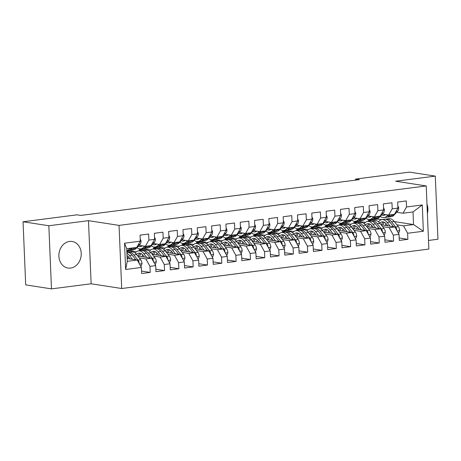<?xml version="1.0" encoding="UTF-8"?>
<svg xmlns="http://www.w3.org/2000/svg" width="461" height="461" viewBox="0 0 461 461"><rect width="100%" height="100%" fill="white"/><g stroke="black" fill="none" stroke-linecap="round" stroke-linejoin="round"><path stroke-width="0.69" d="M69.496 241.455A13.432 11.122 98.8 0 0 58.904 254.628A13.432 11.122 98.8 0 0 68.003 268.037A13.432 11.122 98.8 0 0 70.614 268.066A13.432 11.122 98.8 0 0 81.211 254.893A13.432 11.122 98.8 0 0 72.112 241.483A13.432 11.122 98.8 0 0 69.496 241.455M428.505 240.452L437.95 239.236L435.305 176.114L409.518 172.126L355.552 179.058L355.598 180.13M121.692 288.511L428.863 249.061L426.218 185.939L119.047 225.389L121.692 288.511L91.134 283.786L88.483 220.663L48.837 225.752L51.482 288.874L91.134 283.786M51.482 288.874L25.695 284.886L23.05 221.764L48.837 225.752M125.646 269.483L124.545 243.206L140.288 241.189L136.756 247.419L126.735 248.704L127.265 261.329L125.646 269.483L141.389 267.461L141.642 273.517L150.234 272.411L149.981 266.354L155.703 265.622L155.956 271.679L164.548 270.572L164.295 264.516L170.017 263.784L170.27 269.841L178.862 268.734L178.603 262.678L184.331 261.946L184.584 268.002L193.171 266.896L192.917 260.84L198.645 260.108L198.898 266.164L207.485 265.058L207.231 259.001L212.959 258.269L213.213 264.326L221.799 263.219L221.545 257.163L227.273 256.425L227.527 262.482L236.113 261.381L235.859 255.325L241.587 254.587L241.841 260.644L250.427 259.543L250.173 253.487L255.901 252.749L256.155 258.805L264.741 257.705L264.487 251.648L270.215 250.911L270.469 256.967L279.055 255.867L278.801 249.81L284.529 249.073L284.783 255.129L293.369 254.028L293.115 247.972L298.837 247.234L299.091 253.291L307.683 252.19L307.429 246.134L313.152 245.396L313.405 251.452L321.997 250.352L321.743 244.295L327.466 243.558L327.719 249.614L336.311 248.514L336.057 242.457L341.78 241.72L342.033 247.776L350.625 246.675L350.372 240.619L356.094 239.881L356.347 245.938L364.939 244.837L364.68 238.781L370.408 238.043L370.661 244.1L379.247 242.999L378.994 236.942L384.722 236.205L384.975 242.261L393.561 241.161L393.308 235.104L399.036 234.367L399.289 240.423L407.876 239.322L399.186 237.974M394.345 221.591L413.534 224.559L423.371 231.243L422.264 204.966L406.521 206.989L406.268 200.933L397.682 202.039L397.935 208.095L392.207 208.827L391.954 202.771L383.368 203.877L383.621 209.934L377.893 210.665L377.64 204.609L369.054 205.715L369.307 211.772L363.579 212.509L363.326 206.453L354.74 207.554L354.993 213.61L349.265 214.348L349.012 208.291L340.425 209.392L340.679 215.448L334.957 216.186L334.698 210.13L326.111 211.23L326.365 217.287L320.643 218.024L320.389 211.968L311.797 213.068L312.051 219.125L306.329 219.862L306.075 213.806L297.483 214.907L297.737 220.963L292.015 221.701L291.761 215.644L283.169 216.745L283.423 222.801L277.701 223.539L277.447 217.483L268.855 218.583L269.115 224.64L263.387 225.377L263.133 219.321L254.547 220.421L254.8 226.478L249.073 227.215L248.819 221.159L240.233 222.26L240.486 228.316L234.758 229.054L234.505 222.997L225.919 224.098L226.172 230.154L220.444 230.892L220.191 224.835L211.605 225.936L211.858 231.992L206.13 232.73L205.877 226.674L197.291 227.774L197.544 233.831L191.816 234.568L191.563 228.512L182.977 229.613L183.23 235.669L177.502 236.407L177.249 230.35L168.663 231.451L168.916 237.507L163.188 238.245L162.935 232.188L154.349 233.289L154.602 239.345L148.88 240.083L148.626 234.027L140.035 235.133L140.288 241.189M423.371 231.243L407.622 233.266L407.876 239.322M23.05 221.764L77.01 214.832L80.831 215.425L359.373 179.646L355.552 179.058M353.91 223.228L353.864 222.219L359.592 221.482L365.446 222.386M381.126 224.812L394.927 226.95L389.205 227.688L382.584 226.662M353.864 222.219L357.465 222.772M399.036 234.367L394.927 226.95M393.308 235.104L389.205 227.688M422.264 204.966L413.01 211.939L402.989 213.224L396.719 212.256M406.521 206.989L402.989 213.224M339.596 225.066L339.55 224.058L345.277 223.32L351.132 224.23M366.812 226.656L380.613 228.789L374.891 229.526L368.27 228.5M339.55 224.058L343.151 224.611M384.722 236.205L380.613 228.789M378.994 236.942L374.891 229.526M397.935 208.095L394.397 214.325L388.675 215.062L382.405 214.094M392.207 208.827L388.675 215.062M325.282 226.904L325.236 225.896L330.963 225.158L336.818 226.069M352.498 228.495L366.299 230.627L360.577 231.364L353.962 230.339M325.236 225.896L328.837 226.455M370.408 238.043L366.299 230.627M364.68 238.781L360.577 231.364M383.621 209.934L380.089 216.163L374.361 216.9L368.091 215.932M377.893 210.665L374.361 216.9M310.968 228.742L310.927 227.734L316.649 226.996L322.504 227.907M338.184 230.333L351.991 232.465L346.263 233.203L339.648 232.177M310.927 227.734L314.523 228.293M356.094 239.881L351.991 232.465M350.372 240.619L346.263 233.203M369.307 211.772L365.775 218.001L360.047 218.739L353.777 217.771M363.579 212.509L360.047 218.739M296.654 230.581L296.613 229.572L302.335 228.835L308.196 229.745M323.87 232.171L337.677 234.303L331.949 235.041L325.333 234.015M296.613 229.572L300.209 230.131M341.78 241.72L337.677 234.303M336.057 242.457L331.949 235.041M354.993 213.61L351.461 219.845L345.733 220.577L339.463 219.609M349.265 214.348L345.733 220.577M282.339 232.419L282.299 231.41L288.021 230.673L293.882 231.583M309.556 234.009L323.363 236.141L317.635 236.879L311.019 235.853M282.299 231.41L285.895 231.969M327.466 243.558L323.363 236.141M321.743 244.295L317.635 236.879M340.679 215.448L337.147 221.683L331.419 222.415L325.149 221.447M334.957 216.186L331.419 222.415M268.025 234.257L267.985 233.249L273.707 232.511L279.568 233.422M295.242 235.848L309.049 237.98L303.321 238.717L296.705 237.692M267.985 233.249L271.581 233.808M313.152 245.396L309.049 237.98M307.429 246.134L303.321 238.717M326.365 217.287L322.833 223.522L317.105 224.253L310.835 223.285M320.643 218.024L317.105 224.253M253.711 236.095L253.671 235.087L259.393 234.349L265.254 235.26M280.928 237.686L294.735 239.818L289.007 240.556L282.391 239.53M253.671 235.087L257.267 235.646M298.837 247.234L294.735 239.818M293.115 247.972L289.007 240.556M312.051 219.125L308.518 225.36L302.791 226.092L296.521 225.124M306.329 219.862L302.791 226.092M239.397 237.934L239.357 236.925L245.079 236.188L250.94 237.098M266.614 239.524L280.421 241.662L274.693 242.394L268.077 241.368M239.357 236.925L242.953 237.484M284.529 249.073L280.421 241.662M278.801 249.81L274.693 242.394M297.737 220.963L294.204 227.198L288.477 227.93L282.213 226.962M292.015 221.701L288.477 227.93M225.083 239.772L225.043 238.763L230.771 238.032L236.626 238.936M252.305 241.362L266.106 243.5L260.379 244.232L253.763 243.206M225.043 238.763L228.639 239.322M270.215 250.911L266.106 243.5M264.487 251.648L260.379 244.232M283.423 222.801L279.89 229.036L274.168 229.768L267.899 228.8M277.701 223.539L274.168 229.768M210.769 241.61L210.729 240.602L216.457 239.87L222.311 240.775M237.991 243.201L251.792 245.338L246.07 246.07L239.449 245.05M210.729 240.602L214.33 241.161M255.901 252.749L251.792 245.338M250.173 253.487L246.07 246.07M269.115 224.64L265.576 230.875L259.854 231.606L253.585 230.638M263.387 225.377L259.854 231.606M196.455 243.448L196.415 242.44L202.143 241.708L207.997 242.613M223.677 245.039L237.478 247.177L231.756 247.909L225.135 246.889M196.415 242.44L200.016 242.999M241.587 254.587L237.478 247.177M235.859 255.325L231.756 247.909M254.8 226.478L251.262 232.713L245.54 233.445L239.271 232.477M249.073 227.215L245.54 233.445M182.147 245.287L182.101 244.278L187.829 243.546L193.683 244.451M209.363 246.877L223.164 249.015L217.442 249.747L210.821 248.727M182.101 244.278L185.702 244.837M227.273 256.425L223.164 249.015M221.545 257.163L217.442 249.747M240.486 228.316L236.948 234.551L231.226 235.283L224.956 234.315M234.758 229.054L231.226 235.283M167.833 247.125L167.787 246.116L173.515 245.385L179.369 246.289M195.049 248.715L208.85 250.853L203.128 251.585L196.507 250.565M167.787 246.116L171.388 246.675M212.959 258.269L208.85 250.853M207.231 259.001L203.128 251.585M226.172 230.154L222.634 236.389L216.912 237.127L210.642 236.153M220.444 230.892L216.912 237.127M153.519 248.963L153.473 247.955L159.201 247.223L165.055 248.127M180.735 250.554L194.536 252.691L188.814 253.423L182.193 252.403M153.473 247.955L157.074 248.514M198.645 260.108L194.536 252.691M192.917 260.84L188.814 253.423M211.858 231.992L208.32 238.228L202.598 238.965L196.328 237.991M206.13 232.73L202.598 238.965M139.205 250.801L139.159 249.793L144.887 249.061L150.741 249.966M166.421 252.392L180.222 254.53L174.5 255.261L167.885 254.242M139.159 249.793L142.76 250.352M184.331 261.946L180.222 254.53M178.603 262.678L174.5 255.261M197.544 233.831L194.012 240.066L188.284 240.803L182.014 239.829M191.816 234.568L188.284 240.803M126.85 251.378L130.572 250.899L136.427 251.804M152.107 254.23L165.914 256.368L160.186 257.1L153.571 256.08M126.873 251.948L128.446 252.19M170.017 263.784L165.914 256.368M164.295 264.516L160.186 257.1M183.23 235.669L179.698 241.904L173.97 242.642L167.7 241.668M177.502 236.407L173.97 242.642M137.793 256.068L151.6 258.206L145.872 258.938L139.257 257.918M155.703 265.622L151.6 258.206M149.981 266.354L145.872 258.938M168.916 237.507L165.384 243.742L159.656 244.48L153.386 243.506M163.188 238.245L159.656 244.48M127.144 258.477L137.286 260.044L127.265 261.329M141.389 267.461L137.286 260.044M154.602 239.345L151.07 245.58L145.342 246.318L139.072 245.344M148.88 240.083L145.342 246.318M88.483 220.663L119.047 225.389M435.305 176.114L395.653 181.208L426.218 185.939M368.224 221.389L368.178 220.381L378.199 219.09L381.777 219.649M396.898 224.824L403.519 225.85L413.534 224.559L413.01 211.939M378.199 219.09L378.158 218.157M368.178 220.381L371.779 220.934M124.545 243.206L126.735 248.704M407.622 233.266L403.519 225.85M427.376 213.576A13.432 11.122 98.8 0 0 426.984 204.2M150.234 272.411L141.544 271.068M164.548 270.572L155.853 269.23M178.862 268.734L170.167 267.392M193.171 266.896L184.481 265.553M207.485 265.058L198.795 263.715M221.799 263.219L213.109 261.877M236.113 261.381L227.423 260.039M250.427 259.543L241.737 258.2M264.741 257.705L256.051 256.362M279.055 255.867L270.365 254.524M293.369 254.028L284.679 252.68M307.683 252.19L298.993 250.842M321.997 250.352L313.307 249.003M336.311 248.514L327.621 247.165M350.625 246.675L341.929 245.327M364.939 244.837L356.244 243.489M379.247 242.999L370.558 241.65M393.561 241.161L384.872 239.812M130.031 248.283L129.195 249.176A13.173 7.192 82.7 0 1 126.815 250.64M140.196 239.023L141.049 240.769A4.564 2.489 82.7 0 1 140.063 244.29L136.352 248.254A13.173 7.192 82.7 0 1 133.563 249.793L130.843 250.144A13.173 7.192 -97.3 0 0 133.632 248.606L134.468 247.713M132.751 247.932L131.915 248.825A13.173 7.192 82.7 0 1 129.126 250.363L126.815 250.657M129.973 250.156A13.173 7.192 -97.3 0 0 130.843 250.144M140.933 266.631L142.011 263.629A4.564 2.489 -97.3 0 0 140.714 259.756L136.617 254.581A13.173 7.192 -97.3 0 0 131.391 251.804L128.671 252.155A13.173 7.192 -97.3 0 0 127.824 252.363M128.377 256.691A10.937 5.97 -97.3 0 0 127.616 258.546M132.463 259.295L129.46 255.503A13.173 7.192 -97.3 0 0 126.925 253.279M130.198 258.949L128.855 257.25A10.937 5.97 -97.3 0 0 127.023 255.561M139.078 263.277L139.118 262.684A4.564 2.489 -97.3 0 0 137.995 260.108L133.897 254.933A13.173 7.192 -97.3 0 0 128.671 252.155M126.89 252.386L126.954 252.374A13.173 7.192 82.7 0 1 132.18 255.152L135.88 259.825M142.259 245.84A10.937 5.97 82.7 0 1 140.438 246.652A10.937 5.97 82.7 0 1 138.254 246.22M144.575 246.197L143.509 247.338A13.173 7.192 82.7 0 1 140.72 248.871A13.173 7.192 82.7 0 1 136.963 247.603M154.51 237.185L155.363 238.931A4.564 2.489 82.7 0 1 154.377 242.451L150.666 246.416A13.173 7.192 82.7 0 1 147.877 247.955L145.157 248.306A13.173 7.192 -97.3 0 0 147.946 246.768L148.782 245.874M147.065 246.093L146.229 246.987A13.173 7.192 82.7 0 1 143.44 248.525L140.72 248.871M140.449 245.557A10.937 5.97 -97.3 0 0 141.758 246.186M144.287 248.318A13.173 7.192 -97.3 0 0 145.157 248.306M156.573 244.002A10.937 5.97 82.7 0 1 154.752 244.814A10.937 5.97 82.7 0 1 152.568 244.382M158.889 244.359L157.823 245.5A13.173 7.192 82.7 0 1 155.034 247.033A13.173 7.192 82.7 0 1 151.277 245.765M168.824 235.346L169.677 237.092A4.564 2.489 82.7 0 1 168.691 240.613L164.98 244.578A13.173 7.192 82.7 0 1 162.191 246.116L159.471 246.462A13.173 7.192 -97.3 0 0 162.26 244.929L163.096 244.036M161.379 244.255L160.543 245.148A13.173 7.192 82.7 0 1 157.754 246.687L155.034 247.033M154.763 243.719A10.937 5.97 -97.3 0 0 156.072 244.347M158.601 246.479A13.173 7.192 -97.3 0 0 159.471 246.462M155.248 264.793L156.325 261.79A4.564 2.489 -97.3 0 0 155.023 257.918L150.931 252.743A13.173 7.192 -97.3 0 0 145.705 249.966L142.985 250.317A13.173 7.192 -97.3 0 0 142.138 250.525M142.691 254.852A10.937 5.97 -97.3 0 0 141.93 256.708M146.777 257.457L143.774 253.665A13.173 7.192 -97.3 0 0 138.548 250.888A13.173 7.192 -97.3 0 0 135.194 253.112M144.512 257.111L143.169 255.411A10.937 5.97 -97.3 0 0 138.83 253.106A10.937 5.97 -97.3 0 0 136.485 254.414M153.392 261.439L153.432 260.845A4.564 2.489 -97.3 0 0 152.303 258.269L148.212 253.095A13.173 7.192 -97.3 0 0 142.985 250.317M138.121 255.688A13.173 7.192 -97.3 0 0 137.995 256.103M139.458 256.328A10.937 5.97 82.7 0 1 141.152 253.613M138.548 250.888L141.268 250.536A13.173 7.192 82.7 0 1 146.494 253.314L150.188 257.987M140.23 253.222A10.937 5.97 -97.3 0 0 137.931 256.091M169.562 262.954L170.633 259.952A4.564 2.489 -97.3 0 0 169.337 256.08L165.245 250.905A13.173 7.192 -97.3 0 0 160.013 248.127L157.299 248.479A13.173 7.192 -97.3 0 0 156.452 248.686M157.005 253.014A10.937 5.97 -97.3 0 0 156.244 254.87M161.091 255.619L158.088 251.821A13.173 7.192 -97.3 0 0 152.862 249.049A13.173 7.192 -97.3 0 0 149.508 251.274M158.826 255.273L157.483 253.573A10.937 5.97 -97.3 0 0 153.144 251.268A10.937 5.97 -97.3 0 0 150.799 252.576M167.706 259.601L167.746 259.007A4.564 2.489 -97.3 0 0 166.617 256.431L162.526 251.257A13.173 7.192 -97.3 0 0 157.299 248.479M152.43 253.85A13.173 7.192 -97.3 0 0 152.309 254.265M153.772 254.489A10.937 5.97 82.7 0 1 155.466 251.775M152.862 249.049L155.576 248.698A13.173 7.192 82.7 0 1 160.808 251.476L164.502 256.149M154.539 251.383A10.937 5.97 -97.3 0 0 152.245 254.253M170.887 242.163A10.937 5.97 82.7 0 1 169.066 242.976A10.937 5.97 82.7 0 1 166.882 242.544M173.203 242.521L172.137 243.662A13.173 7.192 82.7 0 1 169.348 245.194A13.173 7.192 82.7 0 1 165.591 243.927M183.138 233.508L183.991 235.254A4.564 2.489 82.7 0 1 183.005 238.775L179.294 242.74A13.173 7.192 82.7 0 1 176.505 244.278L173.785 244.624A13.173 7.192 -97.3 0 0 176.575 243.091L177.41 242.198M175.693 242.417L174.857 243.31A13.173 7.192 82.7 0 1 172.068 244.849L169.348 245.194M169.078 241.881A10.937 5.97 -97.3 0 0 170.386 242.509M172.915 244.641A13.173 7.192 -97.3 0 0 173.785 244.624M185.201 240.325A10.937 5.97 82.7 0 1 183.38 241.138A10.937 5.97 82.7 0 1 181.196 240.705M187.518 240.682L186.451 241.823A13.173 7.192 82.7 0 1 183.662 243.356A13.173 7.192 82.7 0 1 179.905 242.088M197.452 231.67L198.305 233.416A4.564 2.489 82.7 0 1 197.32 236.937L193.608 240.901A13.173 7.192 82.7 0 1 190.819 242.44L188.1 242.786A13.173 7.192 -97.3 0 0 190.889 241.253L191.724 240.36M190.007 240.579L189.171 241.472A13.173 7.192 82.7 0 1 186.382 243.01L183.662 243.356M183.392 240.043A10.937 5.97 -97.3 0 0 184.7 240.671M187.229 242.803A13.173 7.192 -97.3 0 0 188.1 242.786M183.876 261.116L184.947 258.114A4.564 2.489 -97.3 0 0 183.651 254.242L179.56 249.067A13.173 7.192 -97.3 0 0 174.327 246.289L171.607 246.641A13.173 7.192 -97.3 0 0 170.766 246.842M171.319 251.176A10.937 5.97 -97.3 0 0 170.558 253.031M175.405 253.781L172.402 249.983A13.173 7.192 -97.3 0 0 167.17 247.211A13.173 7.192 -97.3 0 0 163.822 249.436M173.14 253.435L171.797 251.735A10.937 5.97 -97.3 0 0 167.458 249.43A10.937 5.97 -97.3 0 0 165.113 250.738M182.014 257.762L182.06 257.169A4.564 2.489 -97.3 0 0 180.931 254.593L176.84 249.418A13.173 7.192 -97.3 0 0 171.607 246.641M166.744 252.011A13.173 7.192 -97.3 0 0 166.623 252.426M168.086 252.651A10.937 5.97 82.7 0 1 169.781 249.937M167.17 247.211L169.89 246.86A13.173 7.192 82.7 0 1 175.122 249.637L178.816 254.311M168.853 249.545A10.937 5.97 -97.3 0 0 166.559 252.415M198.19 259.278L199.261 256.276A4.564 2.489 -97.3 0 0 197.965 252.403L193.874 247.229A13.173 7.192 -97.3 0 0 188.641 244.451L185.921 244.803A13.173 7.192 -97.3 0 0 185.074 245.004M185.633 249.338A10.937 5.97 -97.3 0 0 184.873 251.193M189.719 251.942L186.717 248.145A13.173 7.192 -97.3 0 0 181.484 245.373A13.173 7.192 -97.3 0 0 178.136 247.597M187.454 251.597L186.111 249.897A10.937 5.97 -97.3 0 0 181.772 247.592A10.937 5.97 -97.3 0 0 179.427 248.9M196.328 255.924L196.374 255.331A4.564 2.489 -97.3 0 0 195.245 252.755L191.154 247.58A13.173 7.192 -97.3 0 0 185.921 244.803M181.058 250.173A13.173 7.192 -97.3 0 0 180.937 250.582M182.4 250.813A10.937 5.97 82.7 0 1 184.089 248.099M181.484 245.373L184.204 245.022A13.173 7.192 82.7 0 1 189.436 247.799L193.13 252.472M183.167 247.707A10.937 5.97 -97.3 0 0 180.873 250.577M199.515 238.487A10.937 5.97 82.7 0 1 197.694 239.299A10.937 5.97 82.7 0 1 195.51 238.867M201.832 238.844L200.766 239.985A13.173 7.192 82.7 0 1 197.976 241.518A13.173 7.192 82.7 0 1 194.214 240.25M211.766 229.832L212.619 231.578A4.564 2.489 82.7 0 1 211.634 235.098L207.923 239.063A13.173 7.192 82.7 0 1 205.133 240.602L202.414 240.947A13.173 7.192 -97.3 0 0 205.203 239.415L206.038 238.521M204.321 238.74L203.485 239.634A13.173 7.192 82.7 0 1 200.696 241.172L197.976 241.518M197.706 238.204A10.937 5.97 -97.3 0 0 199.014 238.833M201.543 240.965A13.173 7.192 -97.3 0 0 202.414 240.947M212.504 257.44L213.576 254.437A4.564 2.489 -97.3 0 0 212.279 250.565L208.188 245.39A13.173 7.192 -97.3 0 0 202.955 242.613L200.235 242.964A13.173 7.192 -97.3 0 0 199.388 243.166M199.947 247.499A10.937 5.97 -97.3 0 0 199.187 249.355M204.033 250.104L201.031 246.307A13.173 7.192 -97.3 0 0 195.798 243.535A13.173 7.192 -97.3 0 0 192.45 245.759M201.768 249.753L200.426 248.058A10.937 5.97 -97.3 0 0 196.086 245.753A10.937 5.97 -97.3 0 0 193.741 247.061M210.642 254.086L210.689 253.492A4.564 2.489 -97.3 0 0 209.559 250.917L205.468 245.736A13.173 7.192 -97.3 0 0 200.235 242.964M195.372 248.335A13.173 7.192 -97.3 0 0 195.251 248.744M196.714 248.975A10.937 5.97 82.7 0 1 198.403 246.26M195.798 243.535L198.518 243.183A13.173 7.192 82.7 0 1 203.75 245.961L207.444 250.634M197.481 245.869A10.937 5.97 -97.3 0 0 195.187 248.738M213.829 236.649A10.937 5.97 82.7 0 1 212.008 237.461A10.937 5.97 82.7 0 1 209.824 237.029M216.146 237.006L215.08 238.147A13.173 7.192 82.7 0 1 212.291 239.68A13.173 7.192 82.7 0 1 208.528 238.412M226.08 227.993L226.933 229.739A4.564 2.489 82.7 0 1 225.948 233.254L222.237 237.225A13.173 7.192 82.7 0 1 219.448 238.763L216.728 239.109A13.173 7.192 -97.3 0 0 219.517 237.576L220.352 236.683M218.629 236.902L217.799 237.795A13.173 7.192 82.7 0 1 215.01 239.334L212.291 239.68M212.02 236.366A10.937 5.97 -97.3 0 0 213.328 236.994M215.857 239.126A13.173 7.192 -97.3 0 0 216.728 239.109M226.812 255.601L227.89 252.599A4.564 2.489 -97.3 0 0 226.593 248.727L222.502 243.552A13.173 7.192 -97.3 0 0 217.269 240.775L214.549 241.126A13.173 7.192 -97.3 0 0 213.702 241.328M214.261 245.661A10.937 5.97 -97.3 0 0 213.501 247.517M218.347 248.266L215.345 244.468A13.173 7.192 -97.3 0 0 210.112 241.697A13.173 7.192 -97.3 0 0 206.764 243.915M216.082 247.914L214.74 246.22A10.937 5.97 -97.3 0 0 210.4 243.915A10.937 5.97 -97.3 0 0 208.055 245.223M224.956 252.248L224.997 251.648A4.564 2.489 -97.3 0 0 223.873 249.078L219.782 243.898A13.173 7.192 -97.3 0 0 214.549 241.126M209.686 246.497A13.173 7.192 -97.3 0 0 209.565 246.906M211.029 247.136A10.937 5.97 82.7 0 1 212.717 244.422M210.112 241.697L212.832 241.345A13.173 7.192 82.7 0 1 218.065 244.123L221.758 248.796M211.795 244.03A10.937 5.97 -97.3 0 0 209.496 246.9M228.137 234.81A10.937 5.97 82.7 0 1 226.316 235.623A10.937 5.97 82.7 0 1 224.138 235.191M230.46 235.168L229.394 236.309A13.173 7.192 82.7 0 1 226.605 237.841A13.173 7.192 82.7 0 1 222.842 236.574M240.394 226.155L241.247 227.901A4.564 2.489 82.7 0 1 240.256 231.416L236.545 235.387A13.173 7.192 82.7 0 1 233.762 236.925L231.042 237.271A13.173 7.192 -97.3 0 0 233.831 235.738L234.661 234.845M232.943 235.064L232.108 235.957A13.173 7.192 82.7 0 1 229.324 237.496L226.605 237.841M226.334 234.528A10.937 5.97 -97.3 0 0 227.642 235.156M230.172 237.288A13.173 7.192 -97.3 0 0 231.042 237.271M241.126 253.763L242.204 250.761A4.564 2.489 -97.3 0 0 240.907 246.889L236.81 241.714A13.173 7.192 -97.3 0 0 231.583 238.936L228.863 239.288A13.173 7.192 -97.3 0 0 228.016 239.49M228.575 243.823A10.937 5.97 -97.3 0 0 227.815 245.678M232.661 246.428L229.659 242.63A13.173 7.192 -97.3 0 0 224.426 239.858A13.173 7.192 -97.3 0 0 221.073 242.077M230.396 246.076L229.054 244.382A10.937 5.97 -97.3 0 0 224.714 242.077A10.937 5.97 -97.3 0 0 222.369 243.385M239.271 250.409L239.311 249.81A4.564 2.489 -97.3 0 0 238.187 247.24L234.096 242.06A13.173 7.192 -97.3 0 0 228.863 239.288M224 244.658A13.173 7.192 -97.3 0 0 223.879 245.068M225.343 245.298A10.937 5.97 82.7 0 1 227.031 242.584M224.426 239.858L227.146 239.507A13.173 7.192 82.7 0 1 232.373 242.284L236.072 246.958M226.109 242.192A10.937 5.97 -97.3 0 0 223.81 245.062M242.451 232.972A10.937 5.97 82.7 0 1 240.63 233.785A10.937 5.97 82.7 0 1 238.452 233.352M244.768 233.329L243.702 234.47A13.173 7.192 82.7 0 1 240.919 236.003A13.173 7.192 82.7 0 1 237.156 234.735M254.708 224.317L255.561 226.063A4.564 2.489 82.7 0 1 254.57 229.578L250.859 233.548A13.173 7.192 82.7 0 1 248.076 235.087L245.356 235.433A13.173 7.192 -97.3 0 0 248.139 233.9L248.975 233.007M247.257 233.226L246.422 234.119A13.173 7.192 82.7 0 1 243.639 235.657L240.919 236.003M240.648 232.69A10.937 5.97 -97.3 0 0 241.956 233.318M244.486 235.45A13.173 7.192 -97.3 0 0 245.356 235.433M255.44 251.925L256.518 248.923A4.564 2.489 -97.3 0 0 255.221 245.05L251.124 239.876A13.173 7.192 -97.3 0 0 245.897 237.098L243.178 237.45A13.173 7.192 -97.3 0 0 242.33 237.651M242.889 241.985A10.937 5.97 -97.3 0 0 242.123 243.84M246.975 244.589L243.967 240.792A13.173 7.192 -97.3 0 0 238.74 238.02A13.173 7.192 -97.3 0 0 235.387 240.239M244.71 244.238L243.368 242.544A10.937 5.97 -97.3 0 0 239.029 240.239A10.937 5.97 -97.3 0 0 236.677 241.547M253.585 248.571L253.625 247.972A4.564 2.489 -97.3 0 0 252.501 245.402L248.404 240.221A13.173 7.192 -97.3 0 0 243.178 237.45M238.314 242.82A13.173 7.192 -97.3 0 0 238.193 243.229M239.657 243.46A10.937 5.97 82.7 0 1 241.345 240.746M238.74 238.02L241.46 237.669A13.173 7.192 82.7 0 1 246.687 240.446L250.386 245.119M240.423 240.354A10.937 5.97 -97.3 0 0 238.124 243.224M256.765 231.134A10.937 5.97 82.7 0 1 254.945 231.946A10.937 5.97 82.7 0 1 252.766 231.514M259.082 231.491L258.016 232.632A13.173 7.192 82.7 0 1 255.233 234.165A13.173 7.192 82.7 0 1 251.47 232.897M269.022 222.479L269.875 224.225A4.564 2.489 82.7 0 1 268.884 227.74L265.173 231.71A13.173 7.192 82.7 0 1 262.39 233.249L259.67 233.594A13.173 7.192 -97.3 0 0 262.453 232.062L263.289 231.168M261.571 231.387L260.736 232.281A13.173 7.192 82.7 0 1 257.953 233.813L255.233 234.165M254.962 230.852A10.937 5.97 -97.3 0 0 256.27 231.48M258.8 233.612A13.173 7.192 -97.3 0 0 259.67 233.594M269.754 250.087L270.832 247.084A4.564 2.489 -97.3 0 0 269.535 243.212L265.438 238.037A13.173 7.192 -97.3 0 0 260.211 235.26L257.492 235.611A13.173 7.192 -97.3 0 0 256.644 235.813M257.203 240.146A10.937 5.97 -97.3 0 0 256.437 242.002M261.283 242.751L258.281 238.954A13.173 7.192 -97.3 0 0 253.054 236.182A13.173 7.192 -97.3 0 0 249.701 238.4M259.024 242.4L257.682 240.705A10.937 5.97 -97.3 0 0 253.337 238.4A10.937 5.97 -97.3 0 0 250.991 239.708M267.899 246.733L267.939 246.134A4.564 2.489 -97.3 0 0 266.815 243.564L262.718 238.383A13.173 7.192 -97.3 0 0 257.492 235.611M252.628 240.982A13.173 7.192 -97.3 0 0 252.507 241.391M253.971 241.622A10.937 5.97 82.7 0 1 255.659 238.907M253.054 236.182L255.774 235.83A13.173 7.192 82.7 0 1 261.001 238.608L264.7 243.281M254.737 238.516A10.937 5.97 -97.3 0 0 252.438 241.385M271.08 229.296A10.937 5.97 82.7 0 1 269.259 230.108A10.937 5.97 82.7 0 1 267.08 229.676M273.396 229.653L272.33 230.794A13.173 7.192 82.7 0 1 269.547 232.327A13.173 7.192 82.7 0 1 265.784 231.059M283.336 220.635L284.189 222.386A4.564 2.489 82.7 0 1 283.198 225.902L279.487 229.872A13.173 7.192 82.7 0 1 276.704 231.41L273.984 231.756A13.173 7.192 -97.3 0 0 276.767 230.223L277.603 229.33M275.885 229.549L275.05 230.442A13.173 7.192 82.7 0 1 272.267 231.975L269.547 232.327M269.276 229.013A10.937 5.97 -97.3 0 0 270.584 229.641M273.114 231.774A13.173 7.192 -97.3 0 0 273.984 231.756M284.068 248.249L285.146 245.246A4.564 2.489 -97.3 0 0 283.849 241.374L279.752 236.199A13.173 7.192 -97.3 0 0 274.526 233.422L271.806 233.773A13.173 7.192 -97.3 0 0 270.959 233.975M271.517 238.308A10.937 5.97 -97.3 0 0 270.751 240.164M275.597 240.913L272.595 237.115A13.173 7.192 -97.3 0 0 267.368 234.338A13.173 7.192 -97.3 0 0 264.015 236.562M273.338 240.561L271.996 238.867A10.937 5.97 -97.3 0 0 267.651 236.562A10.937 5.97 -97.3 0 0 265.305 237.87M282.213 244.895L282.253 244.295A4.564 2.489 -97.3 0 0 281.129 241.725L277.032 236.545A13.173 7.192 -97.3 0 0 271.806 233.773M266.942 239.138A13.173 7.192 -97.3 0 0 266.821 239.553M268.285 239.783A10.937 5.97 82.7 0 1 269.973 237.069M267.368 234.338L270.088 233.992A13.173 7.192 82.7 0 1 275.315 236.77L279.014 241.443M269.051 236.677A10.937 5.97 -97.3 0 0 266.752 239.541M285.394 227.452A10.937 5.97 82.7 0 1 283.573 228.27A10.937 5.97 82.7 0 1 281.394 227.838M287.71 227.815L286.644 228.956A13.173 7.192 82.7 0 1 283.861 230.488A13.173 7.192 82.7 0 1 280.098 229.221M297.65 218.796L298.498 220.548A4.564 2.489 82.7 0 1 297.512 224.063L293.801 228.034A13.173 7.192 82.7 0 1 291.018 229.566L288.298 229.918A13.173 7.192 -97.3 0 0 291.081 228.385L291.917 227.492M290.2 227.711L289.364 228.604A13.173 7.192 82.7 0 1 286.581 230.137L283.861 230.488M283.584 227.175A10.937 5.97 -97.3 0 0 284.898 227.803M287.422 229.935A13.173 7.192 -97.3 0 0 288.298 229.918M298.382 246.41L299.46 243.408A4.564 2.489 -97.3 0 0 298.163 239.536L294.066 234.361A13.173 7.192 -97.3 0 0 288.84 231.583L286.12 231.935A13.173 7.192 -97.3 0 0 285.273 232.137M285.826 236.47A10.937 5.97 -97.3 0 0 285.065 238.325M289.911 239.075L286.909 235.277A13.173 7.192 -97.3 0 0 281.683 232.5A13.173 7.192 -97.3 0 0 278.329 234.724M287.647 238.723L286.31 237.029A10.937 5.97 -97.3 0 0 281.965 234.724A10.937 5.97 -97.3 0 0 279.62 236.032M296.527 243.056L296.567 242.457A4.564 2.489 -97.3 0 0 295.443 239.887L291.346 234.707A13.173 7.192 -97.3 0 0 286.12 231.935M281.256 237.3A13.173 7.192 -97.3 0 0 281.135 237.715M282.599 237.945A10.937 5.97 82.7 0 1 284.287 235.231M281.683 232.5L284.402 232.154A13.173 7.192 82.7 0 1 289.629 234.931L293.329 239.605M283.365 234.839A10.937 5.97 -97.3 0 0 281.066 237.703M299.708 225.613A10.937 5.97 82.7 0 1 297.887 226.432A10.937 5.97 82.7 0 1 295.703 225.999M302.024 225.976L300.958 227.117A13.173 7.192 82.7 0 1 298.175 228.65A13.173 7.192 82.7 0 1 294.412 227.382M311.964 216.958L312.812 218.71A4.564 2.489 82.7 0 1 311.826 222.225L308.115 226.195A13.173 7.192 82.7 0 1 305.326 227.728L302.612 228.08A13.173 7.192 -97.3 0 0 305.395 226.547L306.231 225.654M304.514 225.873L303.678 226.766A13.173 7.192 82.7 0 1 300.889 228.299L298.175 228.65M297.898 225.337A10.937 5.97 -97.3 0 0 299.212 225.965M301.736 228.097A13.173 7.192 -97.3 0 0 302.612 228.08M312.696 244.572L313.774 241.57A4.564 2.489 -97.3 0 0 312.477 237.697L308.38 232.523A13.173 7.192 -97.3 0 0 303.154 229.745L300.434 230.091A13.173 7.192 -97.3 0 0 299.587 230.298M300.14 234.632A10.937 5.97 -97.3 0 0 299.379 236.487M304.225 237.236L301.223 233.439A13.173 7.192 -97.3 0 0 295.997 230.661A13.173 7.192 -97.3 0 0 292.643 232.886M301.961 236.885L300.618 235.191A10.937 5.97 -97.3 0 0 296.279 232.886A10.937 5.97 -97.3 0 0 293.934 234.194M310.841 241.218L310.881 240.619A4.564 2.489 -97.3 0 0 309.757 238.049L305.66 232.868A13.173 7.192 -97.3 0 0 300.434 230.091M295.57 235.462A13.173 7.192 -97.3 0 0 295.443 235.876M296.913 236.107A10.937 5.97 82.7 0 1 298.601 233.387M295.997 230.661L298.716 230.316A13.173 7.192 82.7 0 1 303.943 233.087L307.643 237.767M297.679 233.001A10.937 5.97 -97.3 0 0 295.38 235.865M314.022 223.775A10.937 5.97 82.7 0 1 312.201 224.593A10.937 5.97 82.7 0 1 310.017 224.161M316.338 224.138L315.272 225.279A13.173 7.192 82.7 0 1 312.483 226.812A13.173 7.192 82.7 0 1 308.726 225.544M326.273 215.12L327.126 216.872A4.564 2.489 82.7 0 1 326.14 220.387L322.429 224.357A13.173 7.192 82.7 0 1 319.64 225.89L316.92 226.242A13.173 7.192 -97.3 0 0 319.709 224.709L320.545 223.816M318.828 224.034L317.992 224.928A13.173 7.192 82.7 0 1 315.203 226.46L312.483 226.812M312.212 223.499A10.937 5.97 -97.3 0 0 313.52 224.127M316.05 226.259A13.173 7.192 -97.3 0 0 316.92 226.242M327.01 242.734L328.088 239.732A4.564 2.489 -97.3 0 0 326.786 235.859L322.694 230.684A13.173 7.192 -97.3 0 0 317.468 227.907L314.748 228.253A13.173 7.192 -97.3 0 0 313.901 228.46M314.454 232.793A10.937 5.97 -97.3 0 0 313.693 234.649M318.539 235.398L315.537 231.601A13.173 7.192 -97.3 0 0 310.311 228.823A13.173 7.192 -97.3 0 0 306.957 231.047M316.275 235.047L314.932 233.352A10.937 5.97 -97.3 0 0 310.593 231.047A10.937 5.97 -97.3 0 0 308.248 232.356M325.155 239.38L325.195 238.781A4.564 2.489 -97.3 0 0 324.071 236.211L319.974 231.03A13.173 7.192 -97.3 0 0 314.748 228.253M309.884 233.623A13.173 7.192 -97.3 0 0 309.757 234.038M311.227 234.263A10.937 5.97 82.7 0 1 312.915 231.549M310.311 228.823L313.031 228.477A13.173 7.192 82.7 0 1 318.257 231.249L321.951 235.928M311.993 231.163A10.937 5.97 -97.3 0 0 309.694 234.027M328.336 221.937A10.937 5.97 82.7 0 1 326.515 222.755A10.937 5.97 82.7 0 1 324.331 222.323M330.652 222.3L329.586 223.435A13.173 7.192 82.7 0 1 326.797 224.974A13.173 7.192 82.7 0 1 323.04 223.706M340.587 213.282L341.44 215.033A4.564 2.489 82.7 0 1 340.454 218.549L336.743 222.519A13.173 7.192 82.7 0 1 333.954 224.052L331.234 224.403A13.173 7.192 -97.3 0 0 334.023 222.87L334.859 221.977M333.142 222.196L332.306 223.089A13.173 7.192 82.7 0 1 329.517 224.622L326.797 224.974M326.526 221.66A10.937 5.97 -97.3 0 0 327.834 222.288M330.364 224.421A13.173 7.192 -97.3 0 0 331.234 224.403M341.324 240.896L342.396 237.893A4.564 2.489 -97.3 0 0 341.1 234.021L337.008 228.846A13.173 7.192 -97.3 0 0 331.782 226.069L329.062 226.414A13.173 7.192 -97.3 0 0 328.215 226.622M328.768 230.955A10.937 5.97 -97.3 0 0 328.007 232.811M332.854 233.56L329.851 229.762A13.173 7.192 -97.3 0 0 324.625 226.985A13.173 7.192 -97.3 0 0 321.271 229.209M330.589 233.208L329.246 231.514A10.937 5.97 -97.3 0 0 324.907 229.209A10.937 5.97 -97.3 0 0 322.562 230.517M339.469 237.542L339.509 236.942A4.564 2.489 -97.3 0 0 338.38 234.372L334.288 229.192A13.173 7.192 -97.3 0 0 329.062 226.414M324.198 231.785A13.173 7.192 -97.3 0 0 324.071 232.2M325.535 232.425A10.937 5.97 82.7 0 1 327.229 229.711M324.625 226.985L327.345 226.639A13.173 7.192 82.7 0 1 332.571 229.411L336.265 234.09M326.307 229.324A10.937 5.97 -97.3 0 0 324.008 232.188M342.65 220.099A10.937 5.97 82.7 0 1 340.829 220.911A10.937 5.97 82.7 0 1 338.645 220.485M344.966 220.462L343.9 221.597A13.173 7.192 82.7 0 1 341.111 223.136A13.173 7.192 82.7 0 1 337.354 221.868M354.901 211.443L355.754 213.195A4.564 2.489 82.7 0 1 354.768 216.71L351.057 220.681A13.173 7.192 82.7 0 1 348.268 222.214L345.548 222.565A13.173 7.192 -97.3 0 0 348.337 221.032L349.173 220.139M347.456 220.358L346.62 221.251A13.173 7.192 82.7 0 1 343.831 222.784L341.111 223.136M340.84 219.822A10.937 5.97 -97.3 0 0 342.148 220.45M344.678 222.582A13.173 7.192 -97.3 0 0 345.548 222.565M355.638 239.057L356.71 236.055A4.564 2.489 -97.3 0 0 355.414 232.183L351.322 227.002A13.173 7.192 -97.3 0 0 346.09 224.23L343.376 224.576A13.173 7.192 -97.3 0 0 342.529 224.784M343.082 229.117A10.937 5.97 -97.3 0 0 342.321 230.973M347.168 231.722L344.165 227.924A13.173 7.192 -97.3 0 0 338.933 225.147A13.173 7.192 -97.3 0 0 335.585 227.371M344.903 231.37L343.56 229.67A10.937 5.97 -97.3 0 0 339.221 227.371A10.937 5.97 -97.3 0 0 336.876 228.679M353.777 235.704L353.823 235.104A4.564 2.489 -97.3 0 0 352.694 232.528L348.602 227.354A13.173 7.192 -97.3 0 0 343.376 224.576M338.507 229.947A13.173 7.192 -97.3 0 0 338.386 230.362M339.849 230.586A10.937 5.97 82.7 0 1 341.543 227.872M338.933 225.147L341.653 224.801A13.173 7.192 82.7 0 1 346.885 227.573L350.579 232.252M340.616 227.486A10.937 5.97 -97.3 0 0 338.322 230.35M356.964 218.26A10.937 5.97 82.7 0 1 355.143 219.073A10.937 5.97 82.7 0 1 352.959 218.647M359.28 218.618L358.214 219.759A13.173 7.192 82.7 0 1 355.425 221.297A13.173 7.192 82.7 0 1 351.668 220.03M369.215 209.605L370.068 211.357A4.564 2.489 82.7 0 1 369.082 214.872L365.371 218.842A13.173 7.192 82.7 0 1 362.582 220.375L359.862 220.727A13.173 7.192 -97.3 0 0 362.651 219.188L363.487 218.295M361.77 218.52L360.934 219.413A13.173 7.192 82.7 0 1 358.145 220.946L355.425 221.297M355.154 217.984A10.937 5.97 -97.3 0 0 356.462 218.612M358.992 220.744A13.173 7.192 -97.3 0 0 359.862 220.727M369.953 237.219L371.024 234.217A4.564 2.489 -97.3 0 0 369.728 230.344L365.636 225.164A13.173 7.192 -97.3 0 0 360.404 222.392L357.684 222.738A13.173 7.192 -97.3 0 0 356.843 222.945M357.396 227.279A10.937 5.97 -97.3 0 0 356.635 229.134M361.482 229.883L358.479 226.086A13.173 7.192 -97.3 0 0 353.247 223.308A13.173 7.192 -97.3 0 0 349.899 225.533M359.217 229.532L357.874 227.832A10.937 5.97 -97.3 0 0 353.535 225.533A10.937 5.97 -97.3 0 0 351.19 226.841M368.091 233.865L368.137 233.266A4.564 2.489 -97.3 0 0 367.008 230.69L362.916 225.515A13.173 7.192 -97.3 0 0 357.684 222.738M352.821 228.109A13.173 7.192 -97.3 0 0 352.7 228.523M354.163 228.748A10.937 5.97 82.7 0 1 355.857 226.034M353.247 223.308L355.967 222.963A13.173 7.192 82.7 0 1 361.199 225.734L364.893 230.408M354.93 225.648A10.937 5.97 -97.3 0 0 352.636 228.512M371.278 216.422A10.937 5.97 82.7 0 1 369.457 217.235A10.937 5.97 82.7 0 1 367.273 216.808M373.594 216.779L372.528 217.92A13.173 7.192 82.7 0 1 369.739 219.459A13.173 7.192 82.7 0 1 365.982 218.191M383.529 207.767L384.382 209.519A4.564 2.489 82.7 0 1 383.396 213.034L379.685 217.004A13.173 7.192 82.7 0 1 376.896 218.537L374.176 218.889A13.173 7.192 -97.3 0 0 376.965 217.35L377.801 216.457M376.084 216.682L375.248 217.575A13.173 7.192 82.7 0 1 372.459 219.108L369.739 219.459M369.468 216.146A10.937 5.97 -97.3 0 0 370.777 216.774M373.306 218.906A13.173 7.192 -97.3 0 0 374.176 218.889M384.267 235.381L385.338 232.379A4.564 2.489 -97.3 0 0 384.042 228.506L379.95 223.326A13.173 7.192 -97.3 0 0 374.718 220.554L371.998 220.9A13.173 7.192 -97.3 0 0 371.151 221.107M371.71 225.441A10.937 5.97 -97.3 0 0 370.949 227.296M375.796 228.045L372.793 224.248A13.173 7.192 -97.3 0 0 367.561 221.47A13.173 7.192 -97.3 0 0 364.213 223.694M373.531 227.694L372.188 225.994A10.937 5.97 -97.3 0 0 367.849 223.694A10.937 5.97 -97.3 0 0 365.504 225.003M382.405 232.027L382.451 231.428A4.564 2.489 -97.3 0 0 381.322 228.852L377.231 223.677A13.173 7.192 -97.3 0 0 371.998 220.9M367.135 226.27A13.173 7.192 -97.3 0 0 367.014 226.685M368.477 226.91A10.937 5.97 82.7 0 1 370.166 224.196M367.561 221.47L370.281 221.124A13.173 7.192 82.7 0 1 375.513 223.896L379.207 228.57M369.244 223.81A10.937 5.97 -97.3 0 0 366.95 226.674M385.592 214.584A10.937 5.97 82.7 0 1 383.771 215.396A10.937 5.97 82.7 0 1 381.587 214.97M387.908 214.941L386.842 216.082A13.173 7.192 82.7 0 1 384.053 217.621A13.173 7.192 82.7 0 1 380.29 216.353M397.843 205.929L398.696 207.675A4.564 2.489 82.7 0 1 397.71 211.196L393.999 215.166A13.173 7.192 82.7 0 1 391.21 216.699L388.49 217.05A13.173 7.192 -97.3 0 0 391.28 215.512L392.115 214.619M390.398 214.843L389.562 215.736A13.173 7.192 82.7 0 1 386.773 217.269L384.053 217.621M383.783 214.307A10.937 5.97 -97.3 0 0 385.091 214.935M387.62 217.062A13.173 7.192 -97.3 0 0 388.49 217.05M398.581 233.543L399.652 230.54A4.564 2.489 -97.3 0 0 398.356 226.668L394.264 221.487A13.173 7.192 -97.3 0 0 389.032 218.716L386.312 219.061A13.173 7.192 -97.3 0 0 385.465 219.269M386.024 223.602A10.937 5.97 -97.3 0 0 385.263 225.458M390.11 226.207L387.107 222.409A13.173 7.192 -97.3 0 0 381.875 219.632A13.173 7.192 -97.3 0 0 378.527 221.856M387.845 225.855L386.502 224.155A10.937 5.97 -97.3 0 0 382.163 221.856A10.937 5.97 -97.3 0 0 379.818 223.164M396.719 230.189L396.765 229.59A4.564 2.489 -97.3 0 0 395.636 227.014L391.545 221.839A13.173 7.192 -97.3 0 0 386.312 219.061M381.449 224.432A13.173 7.192 -97.3 0 0 381.328 224.847M382.791 225.072A10.937 5.97 82.7 0 1 384.48 222.358M381.875 219.632L384.595 219.286A13.173 7.192 82.7 0 1 389.827 222.058L393.521 226.731M383.558 221.972A10.937 5.97 -97.3 0 0 381.264 224.835M141.014 240.688L140.271 240.786M131.915 248.825L129.195 249.176M136.352 248.254L133.632 248.606M140.063 244.29L138.409 244.503M139.499 264.038L141.976 263.721M133.897 254.933L136.617 254.581M129.46 255.503L132.18 255.152M137.995 260.108L140.714 259.756M138.709 262.62L139.118 262.684M155.322 238.85L154.585 238.948M146.229 246.987L143.509 247.338M150.666 246.416L147.946 246.768M154.377 242.451L152.724 242.665M169.636 237.012L168.899 237.11M160.543 245.148L157.823 245.5M164.98 244.578L162.26 244.929M168.691 240.613L167.038 240.821M153.813 262.2L156.291 261.883M148.212 253.095L150.931 252.743M143.774 253.665L146.494 253.314M152.303 258.269L155.023 257.918M153.023 260.782L153.432 260.845M168.121 260.361L170.605 260.044M162.526 251.257L165.245 250.905M158.088 251.821L160.808 251.476M166.617 256.431L169.337 256.08M167.337 258.944L167.746 259.007M183.951 235.173L183.213 235.271M174.857 243.31L172.137 243.662M179.294 242.74L176.575 243.091M183.005 238.775L181.352 238.982M198.265 233.335L197.527 233.433M189.171 241.472L186.451 241.823M193.608 240.901L190.889 241.253M197.32 236.937L195.666 237.144M182.435 258.523L184.919 258.206M176.84 249.418L179.56 249.067M172.402 249.983L175.122 249.637M180.931 254.593L183.651 254.242M181.651 257.105L182.06 257.169M196.749 256.685L199.233 256.368M191.154 247.58L193.874 247.229M186.717 248.145L189.436 247.799M195.245 252.755L197.965 252.403M195.965 255.267L196.374 255.331M212.579 231.497L211.841 231.589M203.485 239.634L200.766 239.985M207.923 239.063L205.203 239.415M211.634 235.098L209.98 235.306M211.063 254.847L213.547 254.53M205.468 245.736L208.188 245.39M201.031 246.307L203.75 245.961M209.559 250.917L212.279 250.565M210.279 253.429L210.689 253.492M226.893 229.659L226.155 229.751M217.799 237.795L215.08 238.147M222.237 237.225L219.517 237.576M225.948 233.254L224.294 233.468M225.377 253.008L227.861 252.691M219.782 243.898L222.502 243.552M215.345 244.468L218.065 244.123M223.873 249.078L226.593 248.727M224.593 251.591L224.997 251.648M241.207 227.82L240.469 227.913M232.108 235.957L229.394 236.309M236.545 235.387L233.831 235.738M240.256 231.416L238.608 231.629M239.691 251.17L242.175 250.853M234.096 242.06L236.81 241.714M229.659 242.63L232.373 242.284M238.187 247.24L240.907 246.889M238.907 249.747L239.311 249.81M255.521 225.982L254.783 226.074M246.422 234.119L243.702 234.47M250.859 233.548L248.139 233.9M254.57 229.578L252.922 229.791M254.005 249.332L256.483 249.015M248.404 240.221L251.124 239.876M243.967 240.792L246.687 240.446M252.501 245.402L255.221 245.05M253.222 247.909L253.625 247.972M269.835 224.144L269.097 224.236M260.736 232.281L258.016 232.632M265.173 231.71L262.453 232.062M268.884 227.74L267.23 227.953M268.319 247.494L270.797 247.177M262.718 238.383L265.438 238.037M258.281 238.954L261.001 238.608M266.815 243.564L269.535 243.212M267.53 246.07L267.939 246.134M284.149 222.306L283.406 222.398M275.05 230.442L272.33 230.794M279.487 229.872L276.767 230.223M283.198 225.902L281.544 226.115M282.633 245.655L285.111 245.338M277.032 236.545L279.752 236.199M272.595 237.115L275.315 236.77M281.129 241.725L283.849 241.374M281.844 244.232L282.253 244.295M298.463 220.467L297.72 220.56M289.364 228.604L286.644 228.956M293.801 228.034L291.081 228.385M297.512 224.063L295.858 224.276M296.947 243.817L299.425 243.494M291.346 234.707L294.066 234.361M286.909 235.277L289.629 234.931M295.443 239.887L298.163 239.536M296.158 242.394L296.567 242.457M312.777 218.629L312.034 218.721M303.678 226.766L300.958 227.117M308.115 226.195L305.395 226.547M311.826 222.225L310.172 222.438M311.261 241.979L313.739 241.656M305.66 232.868L308.38 232.523M301.223 233.439L303.943 233.087M309.757 238.049L312.477 237.697M310.472 240.556L310.881 240.619M327.091 216.791L326.348 216.883M317.992 224.928L315.272 225.279M322.429 224.357L319.709 224.709M326.14 220.387L324.486 220.6M325.575 240.141L328.053 239.818M319.974 231.03L322.694 230.684M315.537 231.601L318.257 231.249M324.071 236.211L326.786 235.859M324.786 238.717L325.195 238.781M341.399 214.953L340.662 215.045M332.306 223.089L329.586 223.435M336.743 222.519L334.023 222.87M340.454 218.549L338.8 218.762M339.89 238.302L342.367 237.98M334.288 229.192L337.008 228.846M329.851 229.762L332.571 229.411M338.38 234.372L341.1 234.021M339.1 236.879L339.509 236.942M355.713 213.115L354.976 213.207M346.62 221.251L343.9 221.597M351.057 220.681L348.337 221.032M354.768 216.71L353.114 216.924M354.198 236.464L356.681 236.141M348.602 227.354L351.322 227.002M344.165 227.924L346.885 227.573M352.694 232.528L355.414 232.183M353.414 235.041L353.823 235.104M370.027 211.276L369.29 211.369M360.934 219.413L358.214 219.759M365.371 218.842L362.651 219.188M369.082 214.872L367.429 215.085M368.512 234.626L370.996 234.303M362.916 225.515L365.636 225.164M358.479 226.086L361.199 225.734M367.008 230.69L369.728 230.344M367.728 233.203L368.137 233.266M384.341 209.438L383.604 209.53M375.248 217.575L372.528 217.92M379.685 217.004L376.965 217.35M383.396 213.034L381.743 213.247M382.826 232.788L385.31 232.465M377.231 223.677L379.95 223.326M372.793 224.248L375.513 223.896M381.322 228.852L384.042 228.506M382.042 231.364L382.451 231.428M398.656 207.594L397.918 207.692M389.562 215.736L386.842 216.082M393.999 215.166L391.28 215.512M397.71 211.196L396.057 211.409M397.14 230.944L399.624 230.627M391.545 221.839L394.264 221.487M387.107 222.409L389.827 222.058M395.636 227.014L398.356 226.668M396.356 229.526L396.765 229.59"/></g></svg>
